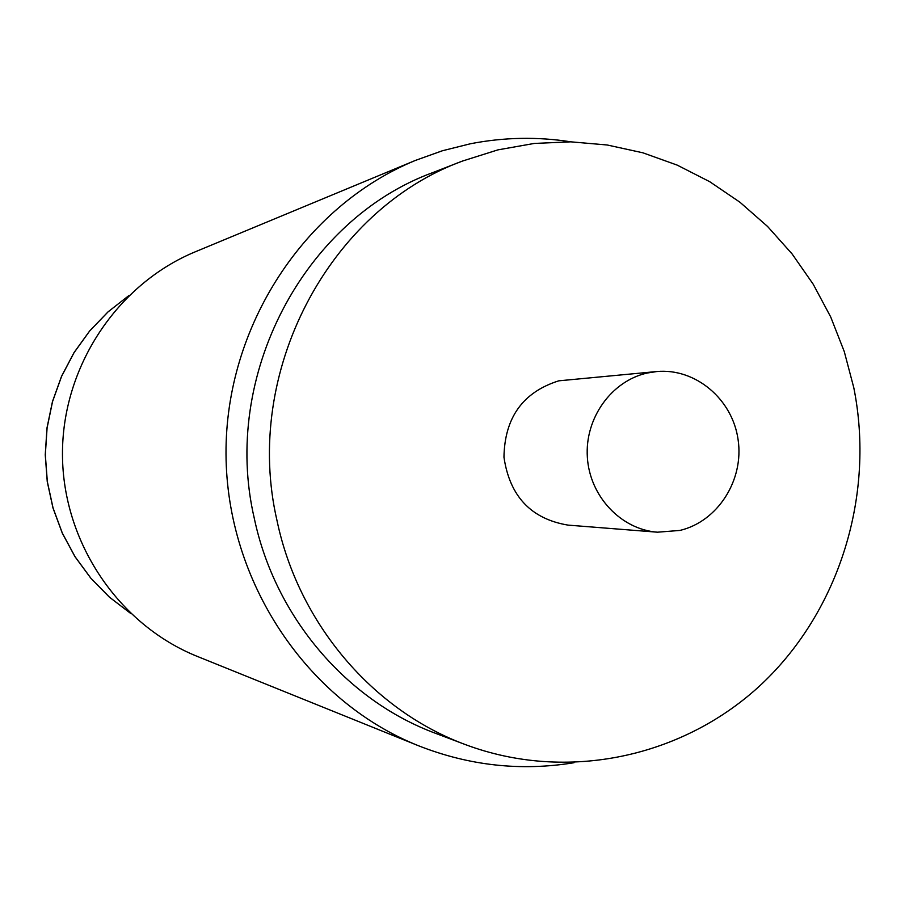 <?xml version="1.0" encoding="UTF-8"?>
<svg xmlns="http://www.w3.org/2000/svg" width="905" height="905" viewBox="0 0 905 905"><rect width="100%" height="100%" fill="white"/><g stroke="black" fill="none" stroke-linecap="round" stroke-linejoin="round"><path stroke-width="1.36" d="M197.392 656.442C118.668 624.812 62.841 542.412 62.468 454.729C61.992 367.034 117.039 284.113 195.457 251.726L415.282 160.468C304.284 206.216 225.311 326.343 226.012 453.937C226.544 581.542 306.648 700.911 418.087 745.584L197.392 656.442M462.579 161.022L432.952 172.527C303.865 219.632 221.114 375.96 254.248 518.146C274.962 616.859 346.457 700.38 435.644 733.355L465.374 744.589C567.265 782.757 683.852 757.202 761.897 683.852C839.806 610.174 875.214 494.424 853.788 387.679L844.286 351.626L830.711 316.976L813.233 284.261L792.101 253.943L767.564 226.465L739.973 202.256L709.712 181.69L677.178 165.106L642.855 152.798L607.232 144.992L570.829 141.836L534.21 143.454L497.931 149.868L462.579 161.022C328.639 209.858 242.597 372.622 277.032 520.692C298.56 623.488 372.837 710.38 465.374 744.589M656.702 371.548L558.781 380.824C522.909 392.17 504.639 417.624 503.961 457.183C509.707 496.279 531.065 518.927 568.035 525.115L657.471 532.197L679.915 530.432C717.812 521.506 744.182 480.046 738.095 439.626C732.462 399.128 695.47 367.905 656.702 371.548L647.347 373.007C611.509 380.835 584.698 418.234 587.356 457.263C589.698 496.313 621 529.515 657.471 532.197M128.929 295.55L108.057 311.852L89.618 331.015L73.995 352.656L61.529 376.356L52.456 401.616L46.992 427.952L45.25 454.808L47.252 481.652L52.965 507.931L62.275 533.102L74.979 556.677L90.794 578.171L109.415 597.153L130.444 613.262L109.426 597.142L90.839 578.171L75.036 556.688L62.343 533.124L53.044 507.943L47.332 481.652L45.329 454.808L47.083 427.941L52.535 401.605L61.597 376.333L74.063 352.645L89.652 331.015L108.068 311.874L128.895 295.573M470.08 143.85L442.341 150.773L415.282 160.468L442.568 150.705L470.555 143.737C504.085 137.232 537.581 136.598 571.01 141.847M418.087 745.584C468.971 765.687 520.941 771.399 573.985 762.723"/></g></svg>

